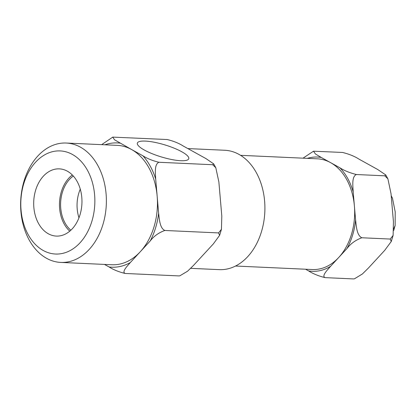 <?xml version="1.0" encoding="UTF-8"?>
<svg xmlns="http://www.w3.org/2000/svg" width="416" height="416" viewBox="0 0 416 416"><rect width="100%" height="100%" fill="white"/><g stroke="black" fill="none" stroke-linecap="round" stroke-linejoin="round"><path stroke-width="0.62" d="M48.318 233.771A33.644 24.118 -87.4 0 0 57.044 236.101A33.644 24.118 -87.4 0 0 81.396 208.754A33.644 24.118 -87.4 0 0 67.34 171.174A33.644 24.118 -87.4 0 0 60.102 168.917A33.644 24.118 -87.4 0 0 34.434 195.177A33.644 24.118 -87.4 0 0 48.318 233.771M145.345 141.092A26.858 6.271 16.9 0 0 137.348 143.135A26.858 6.271 16.9 0 0 152.131 153.696A26.858 6.271 16.9 0 0 180.778 160.711A26.858 6.271 16.9 0 0 188.744 158.751A26.858 6.271 16.9 0 0 174.158 148.174A26.858 6.271 16.9 0 0 145.345 141.092M179.852 275.818L178.896 275.912L179.852 275.818L187.616 271.175L193.508 265.413L213.387 243.854L219.617 235.326L218.546 232.918L221.442 229.31L221.811 216.133L218.868 181.938L215.79 167.695L212.68 164.726L158.954 162.276C154.258 164.133 155.407 173.248 155.688 179.062L158.631 213.257C159.349 219.112 159.786 228.218 164.819 230.474C158.709 232.69 153.837 236.189 150.207 240.973L130.328 262.532C127.145 266.23 121.498 271.965 125.174 273.468C118.742 271.892 113.381 269.724 109.101 266.968L104.484 264.415M354.401 278.829L353.449 278.923L354.401 278.829L362.378 273.993L368.42 268.029L384.696 250.38L391.279 241.467L390.213 239.054L393.11 235.425L393.427 221.65L391.019 193.653L387.894 178.812L384.774 175.817L356.398 174.528C351.577 176.524 352.908 185.947 353.184 191.932L354.39 205.93A55.411 39.723 92.6 0 1 338.723 257.483A55.411 39.723 92.6 0 1 312.385 269.532L235.529 266.032M240.568 155.329L317.429 158.829A55.411 39.723 92.6 0 1 330.569 162.63A55.411 39.723 92.6 0 1 354.39 205.93L355.592 219.929C356.33 225.8 356.611 235.31 361.837 237.765C355.555 240.094 350.563 243.729 346.866 248.654L330.585 266.308C327.418 270.015 321.334 276 325.073 277.628C318.412 275.959 312.915 273.718 308.584 270.904L305.542 269.22M43.243 250.489A51.605 36.998 -87.4 0 0 91.868 221.322A51.605 36.998 -87.4 0 0 72.42 154.461A51.605 36.998 -87.4 0 0 23.79 183.622A51.605 36.998 -87.4 0 0 43.243 250.489M46.613 258.326A59.753 42.838 -87.4 0 0 60.788 262.423A59.753 42.838 -87.4 0 0 105.217 214.791A59.753 42.838 -87.4 0 0 80.397 147.139A59.753 42.838 -87.4 0 0 66.222 143.036A59.753 42.838 -87.4 0 0 21.793 190.668A59.753 42.838 -87.4 0 0 46.613 258.326M212.68 164.726L213.704 163.888L206.06 158.657L183.243 146.021C178.937 143.26 173.581 141.092 167.17 139.526L112.767 137.114L114.478 139.766L131.472 149.464A59.753 42.838 -87.4 0 0 117.296 145.366L66.222 143.036M187.855 148.58L224.744 150.259A59.753 42.838 92.6 0 1 238.919 154.357A59.753 42.838 92.6 0 1 263.739 222.014A59.753 42.838 92.6 0 1 219.31 269.641L190.689 268.341M60.788 262.423L111.862 264.753A59.753 42.838 -87.4 0 0 140.27 251.753A59.753 42.838 -87.4 0 0 157.16 196.16A59.753 42.838 -87.4 0 0 131.472 149.464L142.88 155.782C147.186 158.543 152.542 160.711 158.954 162.276M178.896 275.912L125.174 273.468M307.284 158.366A57.19 41.002 92.6 0 1 321.225 157.456L315.422 153.977L313.518 151.195L342.571 152.454C349.253 154.128 354.749 156.374 359.06 159.177L377.744 169.525L385.798 174.985L384.774 175.817M101.65 144.654L112.767 137.114M218.546 232.918L164.819 230.474M321.225 157.456L339.908 167.799C344.219 170.607 349.716 172.848 356.398 174.528M353.449 278.923L325.073 277.628M302.994 158.168L313.518 151.195M390.213 239.054L361.837 237.765M393.786 228.618L395.138 225.467L395.2 211.848L392.47 198.203L391.232 196.16M80.272 189.124A30.992 22.22 -87.4 0 0 78.967 217.807M73.325 176.03A30.992 22.22 -87.4 0 0 60.637 202.602A30.992 22.22 -87.4 0 0 70.855 230.214M72.342 174.99A32.568 23.348 -87.4 0 0 69.784 231.161M158.631 213.257A62.208 44.6 92.6 0 1 155.61 227.776A62.208 44.6 92.6 0 1 150.207 240.973M355.592 219.929A57.19 41.002 92.6 0 1 352.628 235.066A57.19 41.002 92.6 0 1 346.866 248.654M104.91 144.799A62.208 44.6 92.6 0 1 120.063 143.146M130.328 262.532A62.208 44.6 92.6 0 1 109.101 266.968M142.88 155.782A62.208 44.6 92.6 0 1 155.688 179.062M339.908 167.799A57.19 41.002 92.6 0 1 353.184 191.932M330.585 266.308A57.19 41.002 92.6 0 1 308.584 270.904M395.138 225.467L393.754 230.402M221.442 229.31L219.617 235.326M393.11 235.425L391.279 241.467M387.894 178.812L385.798 174.985M215.79 167.695L213.704 163.888M391.191 195.686L392.47 198.203"/></g></svg>
